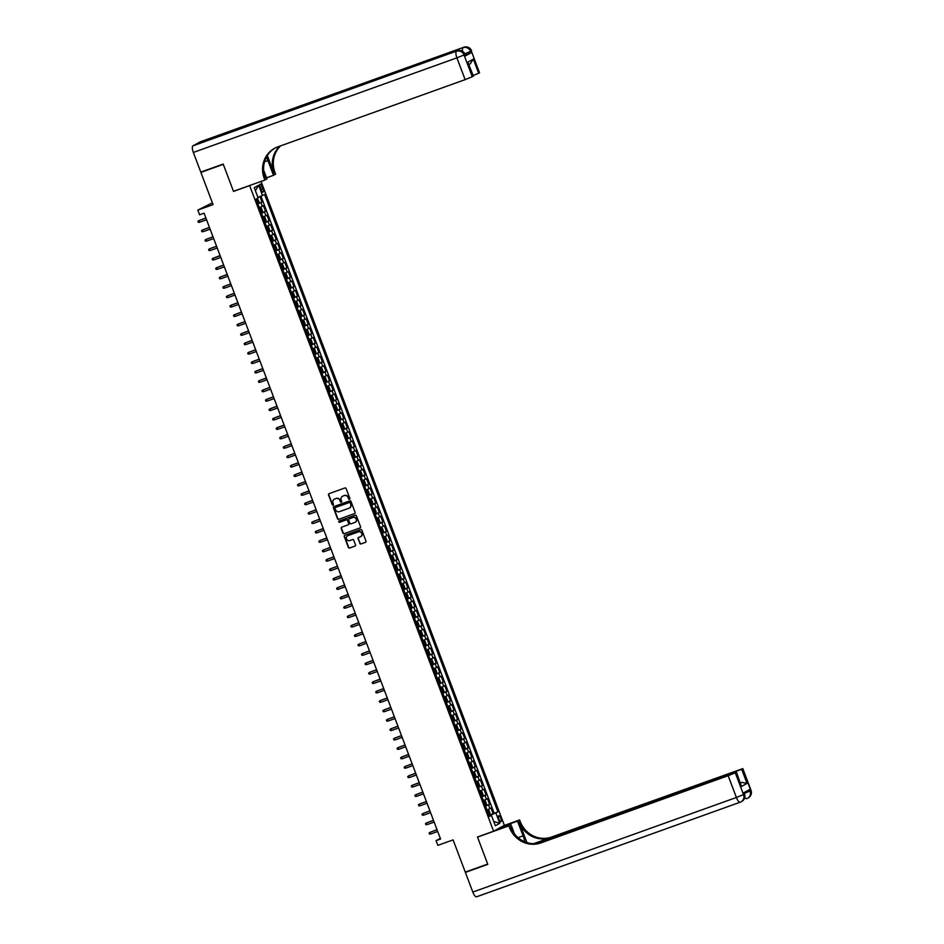 <?xml version="1.0" encoding="UTF-8"?>
<svg xmlns="http://www.w3.org/2000/svg" width="944" height="944" viewBox="0 0 944 944"><rect width="100%" height="100%" fill="white"/><g stroke="black" fill="none" stroke-linecap="round" stroke-linejoin="round"><path stroke-width="1.42" d="M349.469 499.27A0.696 0.649 -118.7 0 0 349.846 498.408L346.129 488.591A0.991 0.932 -118.7 0 0 344.902 487.977L329.067 493.665A0.991 0.932 -118.7 0 0 328.536 494.904L332.241 504.721A0.696 0.649 -118.7 0 0 333.185 505.111A0.696 0.649 -118.7 0 0 333.468 504.285L332.996 503.01A3.162 2.985 -118.7 0 1 334.695 499.046L336.017 498.574A3.162 2.985 -118.7 0 1 339.946 500.509L340.43 501.783A0.696 0.649 -118.7 0 0 341.374 502.173A0.696 0.649 -118.7 0 0 341.657 501.347L341.173 500.072A3.162 2.985 -118.7 0 1 342.873 496.107L344.194 495.635A3.162 2.985 -118.7 0 1 348.124 497.582L348.607 498.845A0.696 0.649 -118.7 0 0 349.469 499.27M500.78 818.2A3.221 1.05 70.3 0 0 498.762 815.675A3.221 1.05 70.3 0 0 498.928 819.215A3.221 1.05 70.3 0 0 500.945 821.74A3.221 1.05 70.3 0 0 500.78 818.2M359.77 543.331A0.991 0.932 -118.7 0 0 360.997 543.945L365.446 542.352A0.991 0.932 -118.7 0 0 365.977 541.113L361.859 530.209A0.991 0.932 -118.7 0 0 360.632 529.596L344.784 535.283A0.991 0.932 -118.7 0 0 344.253 536.522L348.371 547.426A0.991 0.932 -118.7 0 0 349.61 548.027L354.979 546.104A0.991 0.932 -118.7 0 0 355.51 544.865L353.74 540.204A0.991 0.932 -118.7 0 0 352.513 539.59L349.846 540.546A2.643 2.502 -118.7 0 1 347.652 535.755A2.643 2.502 -118.7 0 1 347.982 535.602L358.413 531.861A2.643 2.502 -118.7 0 1 360.62 536.652A2.643 2.502 -118.7 0 1 360.278 536.806L358.543 537.431A0.991 0.932 -118.7 0 0 358.012 538.67L360.065 543.178A0.991 0.932 -118.7 0 0 361.292 543.779L365.446 542.352M249.653 185.614L233.51 191.408L223.291 164.35L200.883 172.398L213.061 204.624L197.815 210.099L199.597 214.807L204.081 213.191L440.565 839.039L436.081 840.644L437.863 845.352L453.096 839.877L465.286 872.114L487.694 864.067L477.475 837.009L493.606 831.227L249.653 185.614L250.219 185.307M354.59 513.619A0.991 0.932 -118.7 0 0 355.121 512.38L351.003 501.476A0.991 0.932 -118.7 0 0 349.776 500.875L333.928 506.55A0.991 0.932 -118.7 0 0 333.397 507.789L337.515 518.693A0.991 0.932 -118.7 0 0 338.754 519.306L354.826 513.489L338.754 519.306M356.431 515.837L360.549 526.74A0.991 0.932 -118.7 0 1 360.018 527.979L344.182 533.667A0.991 0.932 -118.7 0 1 342.943 533.053L341.185 528.392A0.991 0.932 -118.7 0 1 341.716 527.153L348.135 524.852A0.991 0.932 -118.7 0 0 348.666 523.613L347.498 520.51A0.991 0.932 -118.7 0 0 346.271 519.908L339.58 522.303A0.696 0.649 -118.7 0 1 339.014 521.053A0.696 0.649 -118.7 0 1 339.097 521.017L355.204 515.235A0.991 0.932 -118.7 0 1 356.431 515.837M200.883 172.398L202.571 171.466M488.933 815.238L493.146 813.716L491.01 808.076L489.96 808.654L488.532 804.89L485.511 806.176M485.381 805.822L489.594 804.312L487.458 798.659L486.396 799.249L484.98 795.485L481.947 796.76M481.818 796.417L486.03 794.895L483.906 789.255L482.844 789.833L481.416 786.069L478.396 787.355M478.266 787.001L482.478 785.491L480.343 779.838L479.281 780.417L477.865 776.652L474.844 777.939M474.702 777.585L478.927 776.074L476.791 770.434L475.729 771.012L474.313 767.248L471.28 768.534M471.15 768.18L475.363 766.67L473.239 761.017L472.177 761.596L470.749 757.831L467.728 759.118M467.599 758.764L471.811 757.253L469.675 751.613L468.613 752.191L467.197 748.427L464.177 749.701M464.035 749.359L468.259 747.849L466.124 742.196L465.062 742.775L463.634 739.01L460.613 740.297M460.483 739.943L464.696 738.432L462.56 732.78L461.51 733.37L460.082 729.606L457.061 730.88M456.931 730.538L461.144 729.016L459.008 723.375L457.946 723.954L456.53 720.189L453.498 721.476M453.368 721.122L457.592 719.611L455.456 713.959L454.394 714.549L452.967 710.785L449.946 712.059M449.816 711.717L454.029 710.195L451.893 704.554L450.831 705.133L449.415 701.368L446.394 702.655M446.252 702.301L450.477 700.79L448.341 695.138L447.279 695.716L445.863 691.952L442.83 693.238M442.701 692.884L446.913 691.374L444.789 685.733L443.727 686.312L442.299 682.547L439.279 683.834M439.149 683.48L443.361 681.969L441.226 676.317L440.164 676.895L438.748 673.131L435.727 674.417M435.585 674.063L439.81 672.553L437.674 666.912L436.612 667.491L435.184 663.726L432.163 665.001M432.033 664.659L436.246 663.136L434.11 657.496L433.06 658.074L431.632 654.31L428.611 655.596M428.482 655.242L432.694 653.732L430.558 648.08L429.496 648.67L428.08 644.905L425.048 646.18M424.918 645.838L429.142 644.315L427.007 638.675L425.945 639.253L424.517 635.489L421.496 636.775M421.366 636.421L425.579 634.911L423.443 629.259L422.381 629.849L420.965 626.084L417.944 627.359M417.803 627.005L422.027 625.494L419.891 619.854L418.829 620.432L417.413 616.668L414.381 617.954M414.251 617.6L418.463 616.09L416.339 610.438L415.277 611.016L413.85 607.252L410.829 608.538M410.699 608.184L414.912 606.673L412.776 601.033L411.714 601.611L410.298 597.847L407.277 599.121M407.135 598.779L411.36 597.269L409.224 591.617L408.162 592.195L406.734 588.431L403.713 589.717M403.584 589.363L407.796 587.852L405.66 582.2L404.61 582.79L403.182 579.026L400.162 580.3M400.032 579.958L404.244 578.436L402.109 572.796L401.047 573.374L399.631 569.61L396.598 570.896M396.468 570.542L400.693 569.031L398.557 563.379L397.495 563.969L396.067 560.205L393.046 561.479M392.916 561.137L397.129 559.615L394.993 553.975L393.943 554.553L392.515 550.789L389.494 552.075M389.365 551.721L393.577 550.21L391.441 544.558L390.379 545.148L388.963 541.372L385.931 542.658M385.801 542.304L390.014 540.794L387.89 535.154L386.828 535.732L385.4 531.968L382.379 533.254M382.249 532.9L386.462 531.389L384.326 525.737L383.264 526.315L381.848 522.551L378.827 523.837M378.686 523.483L382.91 521.973L380.774 516.333L379.712 516.911L378.284 513.147L375.264 514.421M375.134 514.079L379.346 512.568L377.222 506.916L376.16 507.494L374.733 503.73L371.712 505.016M371.582 504.662L375.795 503.152L373.659 497.5L372.597 498.09L371.181 494.326L368.148 495.6M368.018 495.258L372.243 493.736L370.107 488.095L369.045 488.673L367.617 484.909L364.596 486.195M364.467 485.841L368.679 484.331L366.543 478.679L365.493 479.269L364.065 475.505L361.045 476.779M360.915 476.437L365.127 474.915L362.992 469.274L361.93 469.852L360.514 466.088L357.481 467.374M357.351 467.02L361.564 465.51L359.44 459.858L358.378 460.436L356.95 456.672L353.929 457.958M353.799 457.604L358.012 456.094L355.876 450.453L354.814 451.031L353.398 447.267L350.377 448.553M350.236 448.199L354.46 446.689L352.324 441.037L351.262 441.615L349.846 437.851L346.814 439.137M346.684 438.783L350.897 437.273L348.773 431.632L347.711 432.21L346.283 428.446L343.262 429.721M343.132 429.378L347.345 427.868L345.209 422.216L344.147 422.794L342.731 419.03L339.71 420.316M339.569 419.962L343.793 418.452L341.657 412.799L340.595 413.389L339.167 409.625L336.147 410.9M336.017 410.557L340.229 409.035L338.094 403.395L337.043 403.973L335.616 400.209L332.595 401.495M332.465 401.141L336.678 399.631L334.542 393.978L333.48 394.568L332.064 390.804L329.031 392.079M328.901 391.736L333.114 390.214L330.99 384.574L329.928 385.152L328.5 381.388L325.479 382.674M325.35 382.32L329.562 380.81L327.426 375.157L326.364 375.736L324.948 371.971L321.928 373.258M321.786 372.904L326.01 371.393L323.875 365.753L322.813 366.331L321.397 362.567L318.364 363.853M318.234 363.499L322.447 361.989L320.323 356.336L319.261 356.915L317.833 353.15L314.812 354.437M314.682 354.083L318.895 352.572L316.759 346.932L315.697 347.51L314.281 343.746L311.26 345.02M311.119 344.678L315.343 343.156L313.207 337.515L312.145 338.094L310.718 334.329L307.697 335.616M307.567 335.262L311.78 333.751L309.644 328.099L308.594 328.689L307.166 324.925L304.145 326.199M304.015 325.857L308.228 324.335L306.092 318.694L305.03 319.273L303.614 315.508L300.581 316.795M300.452 316.441L304.676 314.93L302.54 309.278L301.478 309.868L300.05 306.104L297.03 307.378M296.9 307.024L301.112 305.514L298.977 299.873L297.915 300.452L296.499 296.687L293.478 297.974M293.336 297.62L297.561 296.109L295.425 290.457L294.363 291.035L292.947 287.271L289.914 288.557M289.784 288.203L293.997 286.693L291.873 281.052L290.811 281.631L289.383 277.866L286.362 279.141M286.233 278.799L290.445 277.288L288.309 271.636L287.247 272.214L285.831 268.45L282.811 269.736M282.669 269.382L286.893 267.872L284.758 262.22L283.696 262.81L282.268 259.045L279.247 260.32M279.117 259.978L283.33 258.455L281.194 252.815L280.144 253.393L278.716 249.629L275.695 250.915M275.565 250.561L279.778 249.051L277.642 243.399L276.58 243.989L275.164 240.224L272.132 241.499M272.002 241.157L276.226 239.634L274.09 233.994L273.028 234.572L271.601 230.808L268.58 232.094M268.45 231.74L272.663 230.23L270.527 224.578L269.465 225.168L268.049 221.392L265.028 222.678M264.886 222.324L269.111 220.813L266.975 215.173L265.913 215.751L264.497 211.987L261.464 213.273M261.335 212.919L265.547 211.409L263.423 205.757L259.329 207.621M260.296 187.62L261.075 189.685A3.127 1.015 70.3 0 0 263.034 192.139A3.127 1.015 70.3 0 0 262.88 188.706L262.102 186.629A3.127 1.015 70.3 0 0 260.143 184.186A3.127 1.015 70.3 0 0 260.296 187.62M261.04 181.425L504.356 825.327L493.606 831.227M493.146 813.716L497.889 811.84L264.603 194.464L257.948 197.449M497.889 811.84L495.848 812.949L499.765 823.298L495.352 825.729L491.435 815.368L489.405 816.489L256.119 199.113L258.149 197.992L254.243 187.644L258.656 185.225L262.562 195.573M257.783 203.503L261.995 201.992L257.913 203.857M265.547 211.409L264.497 211.987M269.111 220.813L268.049 221.392M272.663 230.23L271.601 230.808M276.226 239.634L275.164 240.224M279.778 249.051L278.716 249.629M283.33 258.455L282.268 259.045M286.893 267.872L285.831 268.45M290.445 277.288L289.383 277.866M293.997 286.693L292.947 287.271M297.561 296.109L296.499 296.687M301.112 305.514L300.05 306.104M304.676 314.93L303.614 315.508M308.228 324.335L307.166 324.925M311.78 333.751L310.718 334.329M315.343 343.156L314.281 343.746M318.895 352.572L317.833 353.15M322.447 361.989L321.397 362.567M326.01 371.393L324.948 371.971M329.562 380.81L328.5 381.388M333.114 390.214L332.064 390.804M336.678 399.631L335.616 400.209M340.229 409.035L339.167 409.625M343.793 418.452L342.731 419.03M347.345 427.868L346.283 428.446M350.897 437.273L349.846 437.851M354.46 446.689L353.398 447.267M358.012 456.094L356.95 456.672M361.564 465.51L360.514 466.088M365.127 474.915L364.065 475.505M368.679 484.331L367.617 484.909M372.243 493.736L371.181 494.326M375.795 503.152L374.733 503.73M379.346 512.568L378.284 513.147M382.91 521.973L381.848 522.551M386.462 531.389L385.4 531.968M390.014 540.794L388.963 541.372M393.577 550.21L392.515 550.789M397.129 559.615L396.067 560.205M400.693 569.031L399.631 569.61M404.244 578.436L403.182 579.026M407.796 587.852L406.734 588.431M411.36 597.269L410.298 597.847M414.912 606.673L413.85 607.252M418.463 616.09L417.413 616.668M422.027 625.494L420.965 626.084M425.579 634.911L424.517 635.489M429.142 644.315L428.08 644.905M432.694 653.732L431.632 654.31M436.246 663.136L435.184 663.726M439.81 672.553L438.748 673.131M443.361 681.969L442.299 682.547M446.913 691.374L445.863 691.952M450.477 700.79L449.415 701.368M454.029 710.195L452.967 710.785M457.592 719.611L456.53 720.189M461.144 729.016L460.082 729.606M464.696 738.432L463.634 739.01M468.259 747.849L467.197 748.427M471.811 757.253L470.749 757.831M475.363 766.67L474.313 767.248M478.927 776.074L477.865 776.652M482.478 785.491L481.416 786.069M486.03 794.895L484.98 795.485M489.594 804.312L488.532 804.89M494.125 813.185L260.992 196.222M261.995 201.992L259.966 196.635M491.305 815.404L489.075 815.604M212.376 202.83L197.815 210.099M440.293 838.331L436.081 840.644M262.892 217.037L265.913 215.751M266.444 226.442L269.465 225.168M270.008 235.858L273.028 234.572M273.559 245.263L276.58 243.989M277.111 254.679L280.144 253.393M280.675 264.084L283.696 262.81M284.227 273.5L287.247 272.214M287.778 282.917L290.811 281.631M291.342 292.321L294.363 291.035M294.894 301.738L297.915 300.452M298.457 311.142L301.478 309.868M302.009 320.559L305.03 319.273M305.561 329.963L308.594 328.689M309.125 339.38L312.145 338.094M312.676 348.784L315.697 347.51M316.228 358.201L319.261 356.915M319.792 367.617L322.813 366.331M323.344 377.022L326.364 375.736M326.907 386.438L329.928 385.152M330.459 395.843L333.48 394.568M334.011 405.259L337.043 403.973M337.574 414.664L340.595 413.389M341.126 424.08L344.147 422.794M344.678 433.485L347.711 432.21M348.242 442.901L351.262 441.615M351.793 452.318L354.814 451.031M355.357 461.722L358.378 460.436M358.909 471.139L361.93 469.852M362.461 480.543L365.493 479.269M366.024 489.96L369.045 488.673M369.576 499.364L372.597 498.09M373.128 508.781L376.16 507.494M376.691 518.185L379.712 516.911M380.243 527.602L383.264 526.315M383.807 537.018L386.828 535.732M387.359 546.423L390.379 545.148M390.91 555.839L393.943 554.553M394.474 565.244L397.495 563.969M398.026 574.66L401.047 573.374M401.578 584.065L404.61 582.79M405.141 593.481L408.162 592.195M408.693 602.886L411.714 601.611M412.245 612.302L415.277 611.016M415.808 621.718L418.829 620.432M419.36 631.123L422.381 629.849M422.924 640.539L425.945 639.253M426.476 649.944L429.496 648.67M430.027 659.36L433.06 658.074M433.591 668.765L436.612 667.491M437.143 678.181L440.164 676.895M440.695 687.598L443.727 686.312M444.258 697.002L447.279 695.716M447.81 706.419L450.831 705.133M451.374 715.823L454.394 714.549M454.925 725.24L457.946 723.954M458.477 734.644L461.51 733.37M462.041 744.061L465.062 742.775M465.593 753.465L468.613 752.191M469.144 762.882L472.177 761.596M472.708 772.298L475.729 771.012M476.26 781.703L479.281 780.417M479.823 791.119L482.844 789.833M483.375 800.524L486.396 799.249M491.435 815.368L489.204 815.97M486.927 809.94L489.96 808.654M491.104 814.873L495.848 812.949M255.423 190.759L258.656 185.225M499.765 823.298L493.759 821.516M349.693 499.14A0.696 0.649 -118.7 0 1 348.902 498.692L348.419 497.417A3.162 2.985 -118.7 0 0 344.489 495.47L344.194 495.635M342.625 496.214A3.162 2.985 -118.7 0 1 343.168 495.942L344.489 495.47M334.436 499.152A3.162 2.985 -118.7 0 1 334.978 498.88L336.3 498.408A3.162 2.985 -118.7 0 1 340.241 500.355L340.713 501.63A0.696 0.649 -118.7 0 0 341.504 502.066M329.09 493.653A0.991 0.932 -118.7 0 0 328.819 494.75L332.536 504.568A0.696 0.649 -118.7 0 0 333.326 505.005M333.964 506.539A0.991 0.932 -118.7 0 0 333.692 507.636L337.81 518.539A0.991 0.932 -118.7 0 0 339.038 519.141M350.153 502.94A0.696 0.649 -118.7 0 0 349.292 502.515L335.391 507.494A0.696 0.649 -118.7 0 0 335.014 508.368L335.521 509.701A3.162 2.985 -118.7 0 0 339.462 511.648L348.961 508.238A3.162 2.985 -118.7 0 0 350.661 504.273L350.448 502.774A0.696 0.649 -118.7 0 0 349.587 502.35L349.292 502.515M335.509 507.435A0.696 0.649 -118.7 0 1 335.675 507.341L349.587 502.35M349.504 507.978A3.162 2.985 -118.7 0 0 350.956 504.12L350.661 504.273M350.448 502.774L350.956 504.12M360.278 527.838L344.182 533.667M341.74 527.141A0.991 0.932 -118.7 0 0 341.48 528.239L343.238 532.9A0.991 0.932 -118.7 0 0 344.466 533.502M348.43 524.687A0.991 0.932 -118.7 0 0 348.961 523.448L347.793 520.356A0.991 0.932 -118.7 0 0 346.566 519.743L339.58 522.303M339.167 520.982A0.696 0.649 -118.7 0 0 339.875 522.15M354.802 522.457A2.643 2.502 -118.7 0 0 356.148 518.964A2.643 2.502 -118.7 0 0 352.938 517.513L349.268 518.834A0.991 0.932 -118.7 0 0 348.737 520.073L349.905 523.165A0.991 0.932 -118.7 0 0 351.133 523.778L354.802 522.457M355.286 522.221A2.643 2.502 -118.7 0 0 353.233 517.359L352.938 517.513M349.315 518.811A0.991 0.932 -118.7 0 1 349.551 518.669L353.233 517.359M358.567 537.419A0.991 0.932 -118.7 0 0 358.295 538.505L360.065 543.178M360.761 536.57A2.643 2.502 -118.7 0 0 361.918 533.148A2.643 2.502 -118.7 0 0 358.696 531.708L358.413 531.861M347.793 535.685A2.643 2.502 -118.7 0 1 348.277 535.449L358.696 531.708M344.82 535.272A0.991 0.932 -118.7 0 0 344.548 536.357L348.666 547.26A0.991 0.932 -118.7 0 0 349.894 547.874L355.239 545.951M257.323 198.452L258.927 201.627L257.712 203.338M257.039 201.544L257.7 201.261L257.275 200.128L256.615 200.411M205.886 217.981L198.842 220.613L199.479 222.3L206.559 219.763M199.479 222.3L198.287 222.277L197.933 221.333L198.842 220.613L205.922 218.064M465.298 55.979L465.038 54.363L465.298 55.979L471.103 52.793L465.345 55.189M223.185 164.067L233.475 191.313L264.863 180.056L264.249 178.451A25.181 23.777 61.3 0 1 274.562 148.326A25.181 23.777 61.3 0 1 277.772 146.886L465.144 79.638L456.908 57.855L193.343 152.444L200.777 172.115L223.185 164.067M266.55 177.814L273.5 175.313L267.931 160.586A11.328 3.682 70.3 0 0 266.409 157.152M273.5 175.313L275.601 174.156L274.999 172.563A25.181 23.777 61.3 0 1 280.616 145.86M267.317 155.571L273.949 173.13A25.181 23.777 61.3 0 1 279.92 146.108M264.863 180.056L266.963 178.9L263.636 170.109M193.343 152.444A6.042 1.971 -109.7 0 1 192.954 145.836L457.25 50.858A6.042 5.711 -118.7 0 1 464.767 54.575L464.035 54.976L472.271 76.759L473.404 76.086L467.787 62.174L473.333 59.13L478.667 73.243L479.528 72.771L471.292 50.988L470.572 51.389L471.103 52.793M478.667 73.243L473.192 75.532M252.685 124.254A6.042 1.971 -109.7 0 1 253.275 122.956L463.787 47.271A6.042 5.711 -118.7 0 1 471.292 50.988L479.528 72.771M192.954 145.836L200.211 141.86A6.042 1.971 -109.7 0 1 200.305 141.812A6.042 1.971 -109.7 0 1 200.399 141.789M253.275 122.956L247.47 126.142A6.042 1.971 -109.7 0 1 247.552 126.095A6.042 1.971 -109.7 0 1 247.658 126.071M472.271 76.759L465.144 79.638M264.249 178.451L265.299 177.885A25.181 23.777 61.3 0 1 275.082 148.055M473.333 59.13L470.206 63.744M751.046 790.411A6.042 6.042 0 0 1 748.309 797.845A6.042 5.711 -118.7 0 0 750.775 790.612L742.822 768.617L751.046 790.411L750.055 791.013L749.512 789.597L743.707 792.783L744.238 794.199L743.518 794.6L736.391 797.479L728.166 775.697L735.282 772.806L743.518 794.6A6.042 5.711 61.3 0 1 740.273 802.176A6.042 1.971 70.3 0 1 740.179 802.211A6.042 6.042 0 0 0 741.04 801.822L741.772 801.432A6.042 5.711 -118.7 0 0 744.238 794.199L744.002 792.63M740.084 802.247L476.696 896.753A6.042 1.971 -109.7 0 1 476.602 896.8A6.042 1.971 -109.7 0 1 472.814 892.068L465.392 872.398L487.8 864.35L477.511 837.104L508.887 825.847L509.489 827.451A25.181 23.777 -118.7 0 0 540.794 842.933L728.166 775.697M524.722 841.765A11.328 3.682 70.3 0 0 523.094 835.841L517.524 821.115L519.625 819.958L520.238 821.551A25.181 23.777 -118.7 0 0 551.544 837.045L742.822 768.617M495.152 830.378L510.987 824.69L514.445 833.835M510.987 824.69L508.887 825.847M526.917 842.579L519.188 822.13A25.181 23.777 -118.7 0 0 550.494 837.611L533.561 843.688M740.544 783.048L741.76 782.387L747.023 783.414L741.477 786.458L736.143 772.334L735.282 772.806M736.143 772.334L536.817 843.535M467.079 871.465L465.392 872.398M501.689 826.791L517.524 821.115M503.789 825.646L519.625 819.958M535.378 843.665L741.689 769.301L747.023 783.414M742.55 768.829L741.689 769.301M741.76 782.387L740.474 782.871M509.489 827.451L510.539 826.873A25.181 23.777 -118.7 0 0 541.832 842.367L540.794 842.933M741.477 786.458L736.414 772.133M261.276 212.742L262.479 211.043L261.417 208.223L259.494 208.046M262.267 212.27L260.509 207.609L259.458 207.963M260.591 210.96L261.252 210.677L260.827 209.544L260.166 209.828M209.438 227.386L202.394 230.017L203.043 231.717L210.111 229.168M203.043 231.717L201.851 231.693L201.497 230.749L202.394 230.017L209.474 227.48M264.827 222.159L266.043 220.459L264.969 217.627L263.046 217.45M264.037 217.014L263.022 217.368M264.155 220.365L264.816 220.082L264.379 218.961L263.73 219.244M213.002 236.802L205.957 239.434L206.594 241.121L213.674 238.584M206.594 241.121L205.403 241.098L205.049 240.165L205.957 239.434L213.037 236.885M268.379 231.563L269.595 229.864L268.533 227.044L266.609 226.867M267.589 226.418L266.574 226.784M267.707 229.781L268.367 229.498L267.943 228.365L267.282 228.649M216.554 246.219L209.509 248.838L210.146 250.538L217.226 248.001M210.146 250.538L208.954 250.514L208.6 249.57L209.509 248.838L216.589 246.301M271.943 240.98L273.158 239.28L272.084 236.448L270.161 236.271M272.934 240.508L271.176 235.847L270.137 236.201M271.258 239.186L271.919 238.903L271.494 237.782L270.834 238.065M220.117 255.623L213.073 258.255L213.71 259.942L220.79 257.405M213.71 259.942L212.518 259.919L212.164 258.986L213.073 258.255L220.141 255.718M275.495 250.396L276.71 248.685L275.648 245.865L273.713 245.688M276.486 249.912L274.728 245.251L273.689 245.605M274.822 248.602L275.483 248.319L275.058 247.186L274.397 247.47M223.669 265.04L216.624 267.659L217.262 269.359L224.342 266.822M217.262 269.359L216.07 269.335L215.716 268.391L216.624 267.659L223.704 265.122M279.046 259.801L280.262 258.101L279.2 255.281L277.276 255.092M278.268 254.656L277.241 255.022M278.374 258.019L279.035 257.724L278.61 256.603L277.949 256.886M227.221 274.444L220.176 277.076L220.825 278.763L227.893 276.226M220.825 278.763L219.633 278.751L219.268 277.807L220.176 277.076L227.256 274.539M282.61 269.217L283.825 267.506L282.752 264.686L280.828 264.509M283.601 268.733L281.843 264.084L280.805 264.426M281.937 267.423L282.598 267.14L282.162 266.007L281.501 266.291M230.784 283.861L223.74 286.48L224.377 288.18L231.457 285.643M224.377 288.18L223.185 288.156L222.831 287.212L223.74 286.48L230.808 283.943M286.162 278.622L287.377 276.922L286.315 274.102L284.392 273.913M287.153 278.15L285.395 273.489L284.356 273.843M285.489 276.84L286.15 276.557L285.725 275.424L285.064 275.707M234.336 293.265L227.292 295.897L227.929 297.596L235.009 295.047M227.929 297.596L226.737 297.572L226.383 296.628L227.292 295.897L234.372 293.36M289.725 288.038L290.929 286.327L289.867 283.507L287.944 283.33M288.935 282.881L287.908 283.247M289.041 286.244L289.702 285.961L289.277 284.828L288.616 285.123M237.888 302.682L230.843 305.313L231.492 307.001L238.561 304.464M231.492 307.001L230.301 306.977L229.947 306.033L230.843 305.313L237.923 302.764M293.277 297.443L294.493 295.743L293.419 292.923L291.495 292.746M292.487 292.298L291.472 292.664M292.605 295.661L293.265 295.378L292.829 294.245L292.18 294.528M241.452 312.086L234.407 314.718L235.044 316.417L242.124 313.868M235.044 316.417L233.852 316.393L233.498 315.449L234.407 314.718L241.487 312.181M296.829 306.859L298.044 305.16L296.982 302.328L295.059 302.151M297.832 306.387L296.062 301.726L295.024 302.08M296.156 305.065L296.817 304.782L296.392 303.661L295.732 303.944M245.003 321.503L237.959 324.134L238.596 325.822L245.676 323.285M238.596 325.822L237.404 325.798L237.05 324.866L237.959 324.134L245.039 321.585M300.393 316.264L301.608 314.564L300.534 311.744L298.611 311.567M301.384 315.792L299.626 311.131L298.575 311.485M299.708 314.482L300.369 314.199L299.944 313.066L299.283 313.349M248.555 330.919L241.522 333.539L242.16 335.238L249.24 332.701M242.16 335.238L240.968 335.214L240.614 334.27L241.522 333.539L248.591 331.002M303.944 325.68L305.16 323.981L304.098 321.149L302.163 320.972M303.154 320.535L302.139 320.901M303.272 323.886L303.933 323.603L303.508 322.482L302.847 322.765M252.119 340.324L245.074 342.955L245.711 344.643L252.791 342.106M245.711 344.643L244.52 344.619L244.166 343.687L245.074 342.955L252.154 340.418M307.496 335.096L308.712 333.385L307.65 330.565L305.726 330.388M306.717 329.94L305.691 330.306M307.484 333.02L306.812 333.267L307.484 333.02L307.06 331.887L306.399 332.17M255.671 349.74L248.626 352.36L249.275 354.059L256.343 351.522M249.275 354.059L248.083 354.035L247.717 353.091L248.626 352.36L255.706 349.823M311.06 344.501L312.275 342.802L311.201 339.982L309.278 339.793M312.051 344.029L310.293 339.368L309.254 339.722M310.387 342.719L311.036 342.436L310.611 341.303L309.951 341.586M259.234 359.145L252.19 361.776L252.827 363.464L259.907 360.927M252.827 363.464L251.635 363.452L251.281 362.508L252.19 361.776L259.258 359.239M314.612 353.917L315.827 352.206L314.765 349.386L312.83 349.209M313.821 348.761L312.806 349.127M314.6 351.841L313.927 352.088L314.6 351.841L314.175 350.708L313.514 350.991M262.786 368.561L255.741 371.181L256.379 372.88L263.459 370.343M256.379 372.88L255.187 372.856L254.833 371.912L255.741 371.181L262.821 368.644M318.175 363.322L319.379 361.623L318.317 358.803L316.393 358.614M317.385 358.177L316.358 358.543M317.491 361.54L318.152 361.257L317.727 360.124L317.066 360.407M266.338 377.966L259.293 380.597L259.942 382.296L267.01 379.748M259.942 382.296L258.75 382.273L258.396 381.329L259.293 380.597L266.373 378.06M321.727 372.738L322.942 371.027L321.869 368.207L319.945 368.03M320.936 367.582L319.922 367.948M321.054 370.945L321.715 370.662L321.279 369.529L320.618 369.824M269.901 387.382L262.857 390.014L263.494 391.701L270.574 389.164M263.494 391.701L262.302 391.677L261.948 390.745L262.857 390.014L269.937 387.465M325.279 382.143L326.494 380.444L325.432 377.624L323.509 377.447M326.282 381.671L324.512 377.01L323.473 377.364M324.606 380.361L325.267 380.078L324.842 378.945L324.181 379.228M273.453 396.787L266.409 399.418L267.046 401.117L274.126 398.569M267.046 401.117L265.854 401.094L265.5 400.15L266.409 399.418L273.489 396.881M328.842 391.559L330.058 389.86L328.984 387.028L327.061 386.851M328.052 386.415L327.025 386.78M328.819 389.483L328.146 389.73L328.819 389.483L328.394 388.362L327.733 388.645M277.005 406.203L269.96 408.835L270.609 410.522L277.689 407.985M270.609 410.522L269.418 410.498L269.064 409.566L269.96 408.835L277.04 406.286M332.394 400.964L333.61 399.265L332.548 396.445L330.612 396.268M331.604 395.819L330.589 396.185M331.722 399.182L332.382 398.899L331.958 397.766L331.297 398.049M280.569 415.62L273.524 418.239L274.161 419.938L281.241 417.401M274.161 419.938L272.969 419.915L272.615 418.971L273.524 418.239L280.604 415.702M335.946 410.38L337.161 408.681L336.099 405.849L334.176 405.672M335.155 405.236L334.141 405.601M335.273 408.587L335.934 408.304L335.509 407.183L334.849 407.466M284.12 425.024L277.076 427.656L277.713 429.343L284.793 426.806M277.713 429.343L276.533 429.319L276.167 428.387L277.076 427.656L284.156 425.119M339.51 419.797L340.725 418.086L339.651 415.266L337.728 415.089M340.501 419.313L338.743 414.664L337.704 415.006M338.837 418.003L339.486 417.72L339.061 416.587L338.4 416.87M287.684 434.441L280.639 437.06L281.277 438.759L288.357 436.222M281.277 438.759L280.085 438.736L279.731 437.792L280.639 437.06L287.708 434.523M343.061 429.201L344.277 427.502L343.215 424.682L341.28 424.493M342.271 424.057L341.256 424.422M343.05 427.136L342.377 427.372L343.05 427.136L342.625 426.004L341.964 426.287M291.236 443.845L284.191 446.477L284.828 448.164L291.908 445.627M284.828 448.164L283.637 448.152L283.283 447.208L284.191 446.477L291.271 443.94M346.625 438.618L347.829 436.907L346.767 434.087L344.843 433.91M347.616 438.134L345.858 433.485L344.808 433.827M345.941 436.824L346.601 436.541L346.177 435.408L345.516 435.691M294.788 453.262L287.743 455.881L288.392 457.58L295.46 455.043M288.392 457.58L287.2 457.557L286.834 456.613L287.743 455.881L294.823 453.344M350.177 448.022L351.392 446.323L350.318 443.503L348.395 443.314M349.386 442.878L348.371 443.243M349.504 446.241L350.165 445.957L349.728 444.825L349.068 445.108M298.351 462.666L291.307 465.298L291.944 466.997L299.024 464.448M291.944 466.997L290.752 466.973L290.398 466.029L291.307 465.298L298.387 462.761M353.729 457.439L354.944 455.74L353.882 452.908L351.959 452.731M354.732 456.967L352.962 452.306L351.923 452.648M353.056 455.645L353.717 455.362L353.292 454.229L352.631 454.524M301.903 472.083L294.858 474.714L295.496 476.401L302.576 473.864M295.496 476.401L294.304 476.378L293.95 475.446L294.858 474.714L301.938 472.165M357.292 466.843L358.508 465.144L357.434 462.324L355.51 462.147M356.502 461.699L355.475 462.064M357.269 464.778L356.596 465.014L357.269 464.778L356.844 463.646L356.183 463.929M305.455 481.499L298.41 484.119L299.059 485.818L306.127 483.269M299.059 485.818L297.867 485.794L297.513 484.85L298.41 484.119L305.49 481.582M360.844 476.26L362.059 474.561L360.997 471.729L359.062 471.552M361.835 475.788L360.077 471.127L359.039 471.481M360.171 474.466L360.832 474.183L360.407 473.062L359.747 473.345M309.018 490.904L301.974 493.535L302.611 495.222L309.691 492.685M302.611 495.222L301.419 495.199L301.065 494.267L301.974 493.535L309.054 490.986M364.396 485.664L365.611 483.965L364.549 481.145L362.626 480.968M363.605 480.52L362.59 480.885M364.384 483.599L363.711 483.835L364.384 483.599L363.959 482.467L363.298 482.75M312.57 500.32L305.526 502.94L306.163 504.639L313.243 502.102M306.163 504.639L304.971 504.615L304.617 503.671L305.526 502.94L312.606 500.403M367.959 495.081L369.175 493.382L368.101 490.55L366.178 490.373M367.169 489.936L366.154 490.302M367.275 493.299L367.936 493.004L367.511 491.883L366.85 492.166M316.134 509.725L309.089 512.356L309.726 514.043L316.806 511.506M309.726 514.043L308.535 514.032L308.181 513.088L309.089 512.356L316.157 509.819M371.511 504.497L372.727 502.786L371.665 499.966L369.729 499.789M370.721 499.341L369.706 499.706M371.499 502.42L370.827 502.668L371.499 502.42L371.075 501.288L370.414 501.571M319.686 519.141L312.641 521.761L313.278 523.46L320.358 520.923M313.278 523.46L312.086 523.436L311.732 522.492L312.641 521.761L319.721 519.224M375.063 513.902L376.278 512.203L375.216 509.382L373.293 509.194M376.066 513.43L374.308 508.769L373.258 509.123M374.39 512.12L375.051 511.837L374.626 510.704L373.966 510.987M323.237 528.546L316.193 531.177L316.842 532.876L323.91 530.327M316.842 532.876L315.65 532.853L315.284 531.909L316.193 531.177L323.273 528.64M378.627 523.318L379.842 521.607L378.768 518.787L376.845 518.61M377.836 518.162L376.821 518.527M378.615 521.241L377.93 521.489L378.615 521.241L378.178 520.109L377.517 520.392M326.801 537.962L319.756 540.582L320.394 542.281L327.474 539.744M320.394 542.281L319.202 542.257L318.848 541.313L319.756 540.582L326.825 538.045M382.178 532.723L383.394 531.024L382.332 528.203L380.408 528.026M381.388 527.578L380.373 527.944M381.506 530.941L382.167 530.658L381.742 529.525L381.081 529.808M330.353 547.367L323.308 549.998L323.945 551.697L331.025 549.148M323.945 551.697L322.754 551.674L322.4 550.73L323.308 549.998L330.388 547.461M385.742 542.139L386.957 540.44L385.884 537.608L383.96 537.431M386.733 541.667L384.975 537.006L383.925 537.348M385.718 540.062L385.046 540.31L385.718 540.062L385.294 538.941L384.633 539.225M333.905 556.783L326.86 559.414L327.509 561.102L334.577 558.565M327.509 561.102L326.317 561.078L325.963 560.146L326.86 559.414L333.94 556.866M389.294 551.544L390.509 549.845L389.435 547.024L387.512 546.847M390.285 551.072L388.527 546.411L387.488 546.765M388.621 549.762L389.282 549.479L388.857 548.346L388.196 548.629M337.468 566.199L330.424 568.819L331.061 570.518L338.141 567.981M331.061 570.518L329.869 570.495L329.515 569.551L330.424 568.819L337.504 566.282M392.846 560.96L394.061 559.261L392.999 556.429L391.076 556.252M393.849 560.488L392.079 555.827L391.04 556.181M392.834 558.883L392.161 559.131L392.834 558.883L392.409 557.762L391.748 558.046M341.02 575.604L333.975 578.235L334.613 579.923L341.693 577.386M334.613 579.923L333.421 579.899L333.067 578.967L333.975 578.235L341.055 575.698M396.409 570.377L397.625 568.666L396.551 565.845L394.627 565.668M395.619 565.22L394.604 565.586M395.725 568.583L396.386 568.3L395.961 567.167L395.3 567.45M344.584 585.02L337.539 587.64L338.176 589.339L345.256 586.802M338.176 589.339L336.984 589.316L336.63 588.372L337.539 587.64L344.607 585.103M399.961 579.781L401.176 578.082L400.114 575.25L398.179 575.073M400.952 579.309L399.194 574.648L398.156 575.002M399.288 577.999L399.949 577.704L399.524 576.583L398.864 576.867M348.135 594.425L341.091 597.056L341.728 598.744L348.808 596.207M341.728 598.744L340.536 598.732L340.182 597.788L341.091 597.056L348.171 594.519M403.513 589.198L404.728 587.487L403.666 584.666L401.743 584.489M404.516 588.714L402.758 584.065L401.707 584.407M402.84 587.404L403.501 587.121L403.076 585.988L402.415 586.271M351.687 603.841L344.643 606.461L345.292 608.16L352.36 605.623M345.292 608.16L344.1 608.137L343.734 607.193L344.643 606.461L351.723 603.924M407.076 598.602L408.292 596.903L407.218 594.083L405.295 593.894M406.286 593.457L405.271 593.823M406.404 596.82L407.065 596.537L406.628 595.404L405.967 595.688M355.251 613.246L348.206 615.877L348.843 617.577L355.923 615.028M348.843 617.577L347.652 617.553L347.298 616.609L348.206 615.877L355.274 613.34M410.628 608.019L411.844 606.308L410.782 603.487L408.858 603.31M409.838 602.862L408.823 603.228M409.956 606.225L410.616 605.942L410.192 604.809L409.531 605.104M358.803 622.662L351.758 625.294L352.395 626.981L359.475 624.444M352.395 626.981L351.203 626.958L350.849 626.014L351.758 625.294L358.838 622.745M414.192 617.423L415.395 615.724L414.333 612.904L412.41 612.727M415.183 616.951L413.425 612.29L412.375 612.644M413.507 615.641L414.168 615.358L413.743 614.225L413.083 614.509M362.354 632.067L355.31 634.698L355.959 636.398L363.027 633.849M355.959 636.398L354.767 636.374L354.413 635.43L355.31 634.698L362.39 632.161M417.744 626.84L418.959 625.14L417.885 622.308L415.962 622.131M418.735 626.368L416.977 621.707L415.938 622.049M417.071 625.046L417.732 624.763L417.295 623.642L416.646 623.925M365.918 641.483L358.873 644.115L359.511 645.802L366.591 643.265M359.511 645.802L358.319 645.779L357.965 644.846L358.873 644.115L365.953 641.566M421.295 636.244L422.511 634.545L421.449 631.725L419.525 631.548M420.505 631.099L419.49 631.465M420.623 634.462L421.284 634.179L420.859 633.046L420.198 633.33M369.47 650.9L362.425 653.519L363.062 655.219L370.142 652.682M363.062 655.219L361.871 655.195L361.517 654.251L362.425 653.519L369.505 650.982M424.859 645.661L426.074 643.961L425.001 641.129L423.077 640.952M425.85 645.189L424.092 640.528L423.054 640.882M424.175 643.867L424.835 643.584L424.411 642.463L423.75 642.746M373.033 660.304L365.989 662.936L366.626 664.623L373.706 662.086M366.626 664.623L365.434 664.6L365.08 663.667L365.989 662.936L373.057 660.399M428.411 655.077L429.626 653.366L428.564 650.546L426.629 650.369M429.402 654.593L427.644 649.944L426.605 650.286M427.738 653.283L428.399 653L427.974 651.867L427.313 652.151M376.585 669.721L369.541 672.34L370.178 674.04L377.258 671.503M370.178 674.04L368.986 674.016L368.632 673.072L369.541 672.34L376.621 669.803M431.963 664.482L433.178 662.782L432.116 659.962L430.193 659.773M431.184 659.337L430.157 659.703M431.29 662.7L431.951 662.405L431.526 661.284L430.865 661.567M380.137 679.125L373.092 681.757L373.741 683.444L380.81 680.907M373.741 683.444L372.55 683.432L372.184 682.488L373.092 681.757L380.172 679.22M435.526 673.898L436.742 672.187L435.668 669.367L433.744 669.19M434.736 668.741L433.721 669.107M434.854 672.104L435.514 671.821L435.078 670.688L434.417 670.972M383.701 688.542L376.656 691.161L377.293 692.861L384.373 690.324M377.293 692.861L376.101 692.837L375.747 691.893L376.656 691.161L383.724 688.624M439.078 683.303L440.293 681.603L439.231 678.783L437.308 678.594M440.069 682.831L438.311 678.17L437.273 678.524M438.405 681.521L439.066 681.238L438.641 680.105L437.981 680.388M387.252 697.946L380.208 700.578L380.845 702.277L387.925 699.728M380.845 702.277L379.653 702.253L379.299 701.309L380.208 700.578L387.288 698.041M442.642 692.719L443.845 691.008L442.783 688.188L440.86 688.011M443.633 692.247L441.875 687.586L440.824 687.928M441.957 690.925L442.618 690.642L442.193 689.509L441.532 689.804M390.804 707.363L383.76 709.994L384.409 711.682L391.477 709.145M384.409 711.682L383.217 711.658L382.863 710.726L383.76 709.994L390.84 707.445M446.193 702.124L447.409 700.424L446.335 697.604L444.412 697.427M445.403 696.979L444.388 697.345M445.521 700.342L446.182 700.059L445.745 698.926L445.096 699.209M394.368 716.767L387.323 719.399L387.96 721.098L395.04 718.549M387.96 721.098L386.769 721.074L386.415 720.13L387.323 719.399L394.403 716.862M449.745 711.54L450.961 709.841L449.899 707.009L447.975 706.832M448.955 706.395L447.94 706.761M449.073 709.746L449.733 709.463L449.309 708.342L448.648 708.625M397.92 726.184L390.875 728.815L391.512 730.503L398.592 727.966M391.512 730.503L390.32 730.479L389.966 729.547L390.875 728.815L397.955 726.266M453.309 720.945L454.524 719.245L453.45 716.425L451.527 716.248M454.3 720.473L452.542 715.812L451.503 716.166M452.624 719.163L453.285 718.88L452.86 717.747L452.2 718.03M401.483 735.6L394.439 738.22L395.076 739.919L402.156 737.382M395.076 739.919L393.884 739.895L393.53 738.951L394.439 738.22L401.507 735.683M456.861 730.361L458.076 728.662L457.014 725.83L455.079 725.653M457.852 729.889L456.094 725.228L455.055 725.582M456.188 728.567L456.849 728.284L456.424 727.163L455.763 727.446M405.035 745.005L397.99 747.636L398.628 749.324L405.708 746.787M398.628 749.324L397.436 749.3L397.082 748.368L397.99 747.636L405.07 745.099M460.412 739.777L461.628 738.066L460.566 735.246L458.642 735.069M459.634 734.621L458.607 734.987M460.401 737.701L459.728 737.948L460.401 737.701L459.976 736.568L459.315 736.851M408.587 754.421L401.542 757.041L402.191 758.74L409.259 756.203M402.191 758.74L400.999 758.716L400.634 757.772L401.542 757.041L408.622 754.504M463.976 749.182L465.191 747.483L464.118 744.663L462.194 744.474M464.967 748.71L463.209 744.049L462.171 744.403M463.303 747.4L463.952 747.117L463.528 745.984L462.867 746.267M412.15 763.826L405.106 766.457L405.743 768.145L412.823 765.608M405.743 768.145L404.551 768.133L404.197 767.189L405.106 766.457L412.174 763.92M467.528 758.598L468.743 756.887L467.681 754.067L465.746 753.89M466.737 753.442L465.722 753.808M467.516 756.522L466.843 756.769L467.516 756.522L467.091 755.389L466.43 755.672M415.702 773.242L408.658 775.862L409.295 777.561L416.375 775.024M409.295 777.561L408.103 777.537L407.749 776.593L408.658 775.862L415.738 773.325M471.091 768.003L472.295 766.304L471.233 763.484L469.31 763.295M470.301 762.858L469.274 763.224M470.407 766.221L471.068 765.938L470.643 764.805L469.982 765.088M419.254 782.647L412.209 785.278L412.858 786.977L419.927 784.429M412.858 786.977L411.667 786.954L411.313 786.01L412.209 785.278L419.289 782.741M474.643 777.419L475.859 775.708L474.785 772.888L472.861 772.711M473.853 772.263L472.838 772.629M474.631 775.343L473.947 775.59L474.631 775.343L474.195 774.21L473.534 774.505M422.818 792.063L415.773 794.695L416.41 796.382L423.49 793.845M416.41 796.382L415.218 796.358L414.864 795.426L415.773 794.695L422.853 792.146M478.195 786.824L479.41 785.125L478.348 782.305L476.425 782.128M479.198 786.352L477.428 781.691L476.39 782.045M477.522 785.042L478.183 784.759L477.758 783.626L477.098 783.909M426.369 801.48L419.325 804.099L419.962 805.798L427.042 803.25M419.962 805.798L418.77 805.775L418.416 804.831L419.325 804.099L426.405 801.562M481.759 796.24L482.974 794.541L481.9 791.709L479.977 791.532M480.968 791.096L479.941 791.461M481.735 794.164L481.062 794.411L481.735 794.164L481.31 793.043L480.649 793.326M429.921 810.884L422.888 813.516L423.526 815.203L430.606 812.666M423.526 815.203L422.334 815.179L421.98 814.247L422.888 813.516L429.957 810.967M485.31 805.645L486.526 803.946L485.464 801.126L483.529 800.949M484.52 800.5L483.505 800.866M484.638 803.863L485.299 803.58L484.874 802.447L484.213 802.73M433.485 820.301L426.44 822.92L427.077 824.619L434.157 822.082M427.077 824.619L425.886 824.596L425.532 823.652L426.44 822.92L433.52 820.383M488.862 815.061L490.078 813.362L489.016 810.53L487.092 810.353M488.072 809.917L487.057 810.282M488.85 812.985L488.178 813.232L488.85 812.985L488.426 811.864L487.765 812.147M437.037 829.705L429.992 832.337L430.629 834.024L437.709 831.487M430.629 834.024L429.449 834.012L429.083 833.068L429.992 832.337L437.072 829.8M262.361 206.335L260.933 202.571M260.19 187.313L262.102 186.629M260.969 189.39L262.88 188.706M258.715 202.854L257.087 198.582M257.028 201.509L257.7 201.261M273.949 173.13L274.999 172.563M457.462 50.787A6.042 1.971 70.3 0 0 457.344 50.811A6.042 1.971 70.3 0 0 457.25 50.858L247.47 126.142M464 47.2A6.042 1.971 70.3 0 0 463.882 47.235A6.042 1.971 70.3 0 0 463.787 47.271L200.211 141.86M473.121 76.287L467.787 62.174M464.778 53.784L470.572 51.389A6.042 5.711 61.3 0 0 463.056 47.672A6.042 1.971 70.3 0 0 462.631 51.401M200.305 141.812L463.882 47.235A6.042 6.042 0 0 1 471.575 50.787L470.419 51.035M456.908 57.855L464.035 54.976A6.042 5.711 61.3 0 0 456.518 51.259A6.042 1.971 70.3 0 0 456.908 57.855M247.552 126.095L457.344 50.811A6.042 6.042 0 0 1 465.038 54.363L463.893 54.61M264.544 161.802L267.931 160.586M519.188 822.13L520.238 821.551M746.621 798.659L746.716 798.636A6.042 1.971 70.3 0 0 746.81 798.589A6.042 5.711 61.3 0 0 750.055 791.013L744.297 793.397M550.494 837.611L551.544 837.045M472.814 892.068L736.391 797.479A6.042 1.971 70.3 0 0 740.179 802.211L476.602 896.8M744.769 797.385A6.042 1.971 70.3 0 0 746.716 798.636A6.042 6.042 0 0 0 747.577 798.246L748.309 797.845M518.067 837.635L523.094 835.841M260.579 210.913L261.252 210.677M265.819 221.687L264.06 217.026M264.131 220.33L264.816 220.082M269.382 231.091L267.612 226.43M267.695 229.734L268.367 229.498M271.247 239.151L271.919 238.903M274.798 248.555L275.483 248.319M280.049 259.329L278.291 254.668M278.362 257.972L279.035 257.724M281.914 267.388L282.598 267.14M285.477 276.793L286.15 276.557M290.717 287.566L288.958 282.905M289.029 286.209L289.702 285.961M294.268 296.971L292.51 292.31M292.581 295.614L293.265 295.378M296.145 305.03L296.817 304.782M299.696 314.435L300.369 314.199M304.936 325.208L303.177 320.547M303.248 323.851L303.933 323.603M308.499 334.613L306.741 329.963M310.364 342.672L311.036 342.436M315.603 353.434L313.845 348.784M319.166 362.85L317.408 358.189M317.479 361.493L318.152 361.257M322.718 372.266L320.96 367.605M321.031 370.909L321.715 370.662M324.594 380.314L325.267 380.078M329.834 391.087L328.075 386.426M333.385 400.492L331.627 395.831M331.698 399.135L332.382 398.899M336.949 409.908L335.191 405.247M335.262 408.551L335.934 408.304M338.813 417.968L339.486 417.72M344.053 428.729L342.294 424.068M345.929 436.789L346.601 436.541M351.168 447.55L349.41 442.889M349.481 446.193L350.165 445.957M353.044 455.61L353.717 455.362M358.283 466.371L356.525 461.71M360.148 474.431L360.832 474.183M365.399 485.192L363.629 480.531M368.951 494.609L367.192 489.948M367.263 493.252L367.936 493.004M372.502 504.013L370.744 499.364M374.379 512.073L375.051 511.837M379.618 522.834L377.86 518.185M383.181 532.251L381.411 527.59M381.494 530.894L382.167 530.658M388.598 549.715L389.282 549.479M397.4 569.893L395.642 565.232M395.713 568.536L396.386 568.3M399.277 577.952L399.949 577.704M402.828 587.369L403.501 587.121M408.068 598.13L406.309 593.469M406.38 596.773L407.065 596.537M411.631 607.547L409.861 602.886M409.944 606.19L410.616 605.942M413.496 615.594L414.168 615.358M417.047 625.011L417.732 624.763M422.298 635.772L420.528 631.111M420.611 634.415L421.284 634.179M424.163 643.832L424.835 643.584M427.715 653.236L428.399 653M432.966 664.01L431.207 659.349M431.278 662.653L431.951 662.405M436.517 673.414L434.759 668.765M434.83 672.069L435.514 671.821M438.394 681.474L439.066 681.238M441.945 690.89L442.618 690.642M447.185 701.652L445.426 696.991M445.497 700.295L446.182 700.059M450.748 711.068L448.978 706.407M449.061 709.711L449.733 709.463M452.613 719.116L453.285 718.88M456.164 728.532L456.849 728.284M461.415 739.294L459.657 734.644M463.28 747.353L463.952 747.117M468.519 758.115L466.761 753.465M472.083 767.531L470.324 762.87M470.395 766.174L471.068 765.938M475.634 776.947L473.876 772.286M477.511 784.995L478.183 784.759M482.75 795.768L480.992 791.107M486.302 805.173L484.543 800.512M484.614 803.816L485.299 803.58M489.865 814.589L488.107 809.928M470.678 63.531L469.003 64.44M741.772 801.432A6.042 6.042 0 0 0 744.521 793.987"/></g></svg>
